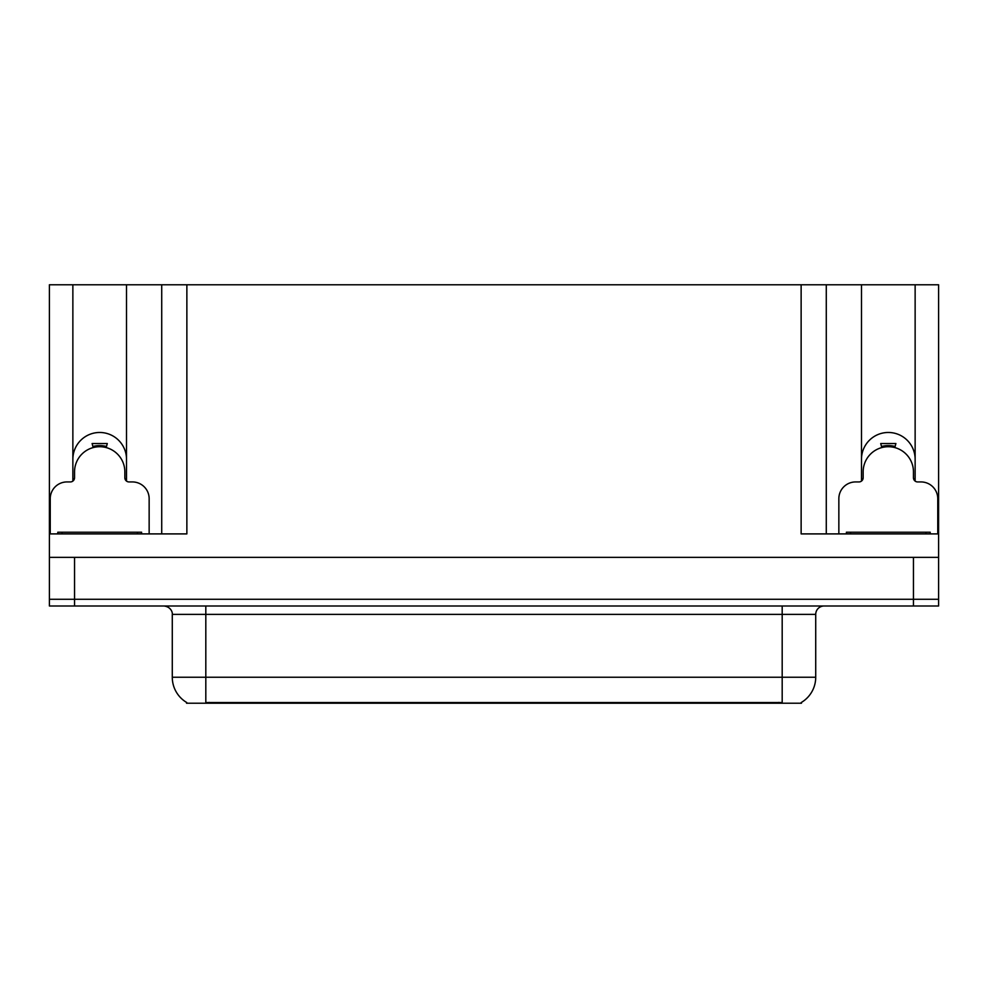 <?xml version="1.0" encoding="UTF-8"?>
<svg xmlns="http://www.w3.org/2000/svg" width="988" height="988" viewBox="0 0 988 988"><rect width="100%" height="100%" fill="white"/><g stroke="black" fill="none" stroke-linecap="round" stroke-linejoin="round"><path stroke-width="1.48" d="M801.466 702.394L801.466 703.221L186.534 703.221L186.534 702.394M72.865 459.296A26.824 26.824 0 0 1 99.689 432.472A26.824 26.824 0 0 1 126.513 459.296M74.545 605.99L938.6 605.99L938.6 599.284L49.4 599.284L49.4 557.368L74.545 557.368L74.545 599.284L49.4 599.284L49.4 605.99L74.545 605.99L74.545 599.284L938.6 599.284L938.6 557.368L74.545 557.368M126.513 481.094L126.513 284.779L801.132 284.779L801.132 533.903L938.6 533.903L938.6 557.368M72.865 481.094L72.865 284.779L49.4 284.779L49.4 533.903L186.868 533.903L186.868 284.779M49.4 533.903L49.4 557.368M915.135 481.094L915.135 284.779L938.6 284.779L938.6 533.903M161.723 284.779L161.723 533.903M801.132 284.779L826.277 284.779L826.277 533.903M826.277 284.779L861.487 284.779L861.487 481.094M915.135 284.779L861.487 284.779M72.865 284.779L126.513 284.779M915.135 459.296A26.824 26.824 0 0 0 888.311 432.472A26.824 26.824 0 0 0 861.487 459.296M186.781 702.542A29.344 29.344 0 0 1 172.283 677.237L205.813 677.237L205.813 702.542L782.187 702.542L782.187 677.237L815.718 677.237L815.718 614.375A8.386 8.386 0 0 1 824.103 605.99M172.283 677.237L172.283 614.375C172.715 613.017 171.282 606.768 163.897 605.99M801.219 702.542A29.344 29.344 0 0 0 815.718 677.237M93.181 447.576L92.106 443.538L107.284 443.538L106.198 447.576M149.151 533.903L149.151 498.693A16.759 16.759 0 0 0 132.38 481.934L129.033 481.934A4.187 4.187 0 0 1 124.846 477.735L124.846 471.869A25.145 25.145 0 0 0 99.689 446.724A25.145 25.145 0 0 0 74.545 471.869L74.545 477.735A4.187 4.187 0 0 1 70.358 481.934L66.999 481.934A16.759 16.759 0 0 0 50.24 498.693L50.24 533.903M72.865 479.057L74.446 478.637M124.933 478.637L126.513 479.057M881.802 447.576L880.716 443.538L895.894 443.538L894.819 447.576M937.76 533.903L937.76 498.693A16.759 16.759 0 0 0 921.001 481.934L917.642 481.934A4.187 4.187 0 0 1 913.455 477.735L913.455 471.869A25.145 25.145 0 0 0 888.311 446.724A25.145 25.145 0 0 0 863.154 471.869L863.154 477.735A4.187 4.187 0 0 1 858.967 481.934L855.62 481.934A16.759 16.759 0 0 0 838.849 498.693L838.849 533.903M861.487 479.057L863.067 478.637M895.733 444.168L895.894 443.538M913.554 478.637L915.135 479.057M57.786 533.903L57.786 532.223L141.605 532.223L141.605 533.903M846.395 533.903L846.395 532.223L930.214 532.223L930.214 533.903L930.214 532.223M913.455 557.368L913.455 605.99M778.828 703.221L778.828 702.394M209.172 703.221L209.172 702.394M782.187 605.99L782.187 614.375L172.283 614.375M815.718 614.375L782.187 614.375L782.187 677.237L205.813 677.237L205.813 605.99M106.272 447.317A25.429 25.429 0 0 0 93.119 447.317M106.494 446.49A26.268 26.268 0 0 0 92.897 446.49M894.881 447.317A25.429 25.429 0 0 0 881.728 447.317M895.103 446.49A26.268 26.268 0 0 0 881.506 446.49M61.972 532.223L61.972 533.903M137.418 532.223L137.418 533.903M850.582 532.223L850.582 533.903M926.028 532.223L926.028 533.903"/></g></svg>
